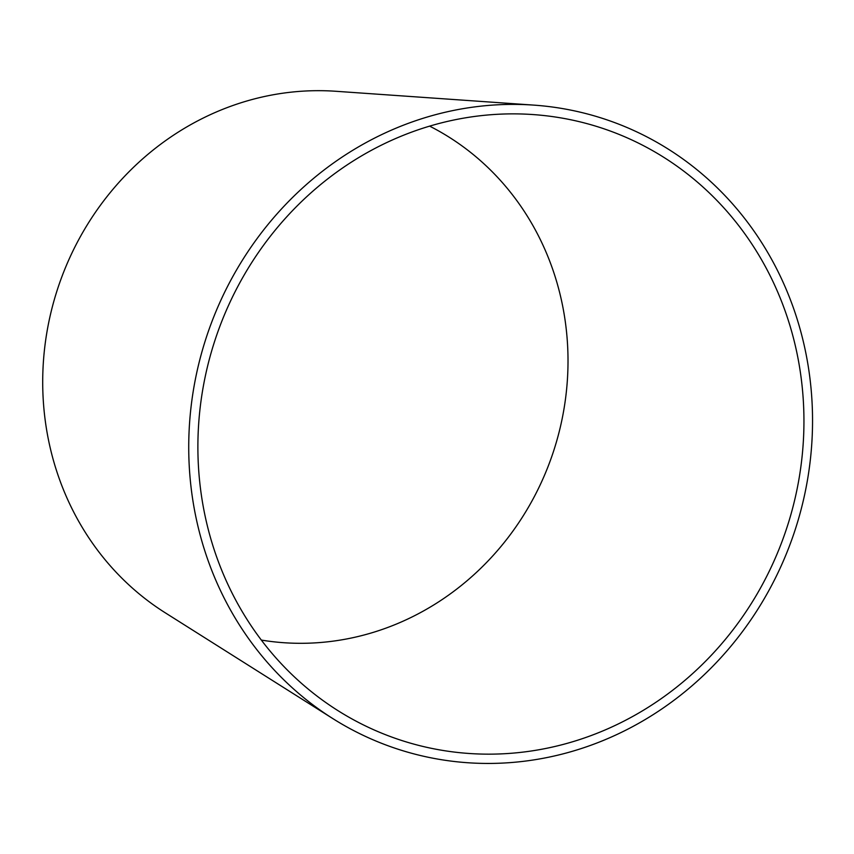 <?xml version="1.0" encoding="UTF-8"?>
<svg xmlns="http://www.w3.org/2000/svg" width="854" height="854" viewBox="0 0 854 854"><rect width="100%" height="100%" fill="white"/><g stroke="black" fill="none" stroke-linecap="round" stroke-linejoin="round"><path stroke-width="1.28" d="M593.69 115.696A331.576 309.735 -71.9 0 1 798.351 519.467A331.576 309.735 -71.9 0 1 407.582 752.139A331.576 309.735 -71.9 0 1 332.793 718.577A331.576 309.735 -71.9 0 1 206.284 337.522A331.576 309.735 -71.9 0 1 533.686 105.106A331.576 309.735 -71.9 0 1 593.69 115.696M591.32 124.844A322.139 300.918 -71.9 0 1 790.153 517.129A322.139 300.918 -71.9 0 1 410.507 743.172A322.139 300.918 -71.9 0 1 337.842 710.571A322.139 300.918 -71.9 0 1 214.941 340.362A322.139 300.918 -71.9 0 1 533.024 114.564A322.139 300.918 -71.9 0 1 591.32 124.844M429.626 126.136A273.163 255.175 -71.9 0 1 553.552 451.243A273.163 255.175 -71.9 0 1 261.324 640.073M332.793 718.577L165.164 612.745A281.841 263.278 -71.9 0 1 57.624 288.844A281.841 263.278 -71.9 0 1 335.932 91.282L533.686 105.106"/></g></svg>
